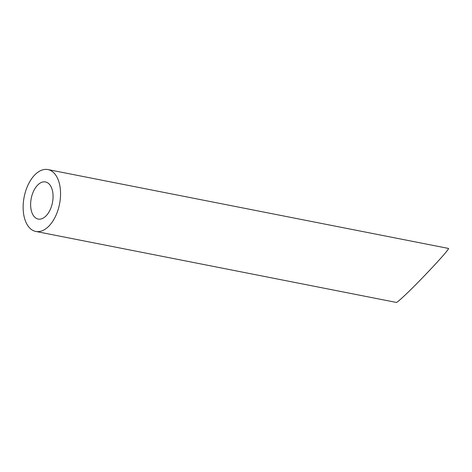 <?xml version="1.0" encoding="UTF-8"?>
<svg xmlns="http://www.w3.org/2000/svg" width="472" height="472" viewBox="0 0 472 472"><rect width="100%" height="100%" fill="white"/><g stroke="black" fill="none" stroke-linecap="round" stroke-linejoin="round"><path stroke-width="0.71" d="M31.246 210.335A18.915 10.821 -78.9 0 0 38.197 219.061A18.915 10.821 -78.9 0 0 52.469 202.588A18.915 10.821 -78.9 0 0 45.501 181.944A18.915 10.821 -78.9 0 0 33.89 190.511A18.915 10.821 -78.9 0 0 31.246 210.335M24.172 216.89A31.524 18.036 -78.9 0 0 35.76 231.433A31.524 18.036 -78.9 0 0 59.543 203.987A31.524 18.036 -78.9 0 0 47.938 169.572A31.524 18.036 -78.9 0 0 28.585 183.856A31.524 18.036 -78.9 0 0 24.172 216.89M47.938 169.572L448.4 248.419C451.362 247.605 418.446 282.881 403.165 296.894C399.147 300.611 396.875 302.458 396.35 302.428L35.76 231.433"/></g></svg>
